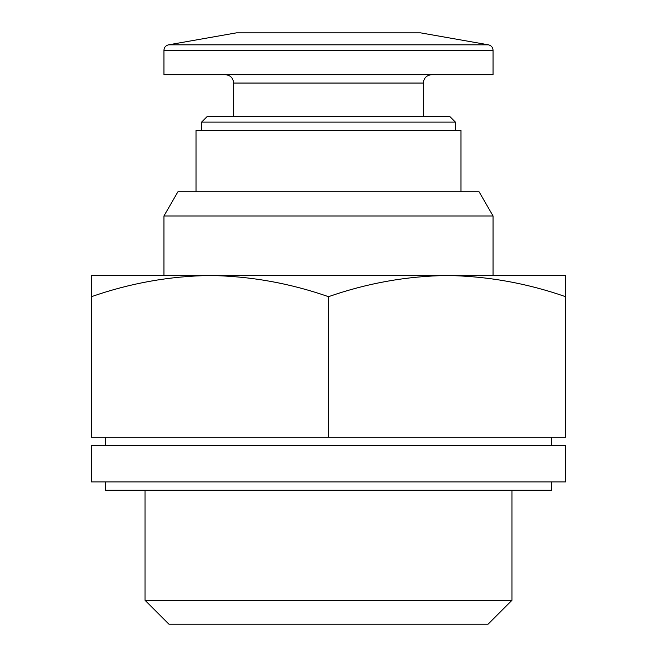 <?xml version="1.0" encoding="UTF-8"?>
<svg xmlns="http://www.w3.org/2000/svg" width="657" height="657" viewBox="0 0 657 657"><rect width="100%" height="100%" fill="white"/><g stroke="black" fill="none" stroke-linecap="round" stroke-linejoin="round"><path stroke-width="0.99" d="M163.938 215.989L177.883 191.828L479.117 191.828L493.062 215.989L163.938 215.989L163.938 275.505L209.961 275.505C250.251 276.121 289.762 283.175 328.5 296.685C367.206 283.159 406.724 276.104 447.039 275.505C487.33 276.121 526.84 283.175 565.578 296.685L565.578 275.505L447.039 275.505L493.062 275.505L493.062 215.989M196.016 191.828L196.016 130.472L460.984 130.472L460.984 191.828M201.592 130.472L201.592 122.103L455.408 122.103L455.408 130.472M201.592 122.103L207.169 116.527L449.831 116.527L455.408 122.103M233.67 116.527L233.67 83.053L423.33 83.053C423.781 78.019 426.574 75.227 431.698 74.684M225.302 74.684C230.385 75.185 233.169 77.969 233.67 83.053M163.938 50.318L163.938 74.684L493.062 74.684L493.062 50.318C492.849 47.378 491.313 45.547 488.447 44.824L168.553 44.824C165.687 45.547 164.151 47.378 163.938 50.318L493.062 50.318M168.553 44.824L236.454 32.85L420.546 32.85L488.447 44.824M209.961 275.505L91.422 275.505L91.422 296.685C130.127 283.159 169.646 276.104 209.961 275.505L447.039 275.505M511.984 600.276L145.016 600.276L168.89 624.15L488.11 624.15L511.984 600.276L511.984 490.27M145.016 600.276L145.016 490.27M105.366 481.901L105.366 490.27L551.634 490.27L551.634 481.901M91.422 481.901L565.578 481.901L565.578 445.643L91.422 445.643L91.422 481.901M105.366 445.643L105.366 437.275M565.578 296.685L565.578 437.275L91.422 437.275L91.422 296.685M328.5 296.685L328.5 437.275M423.33 116.527L423.33 83.053M551.634 445.643L551.634 437.275"/></g></svg>
